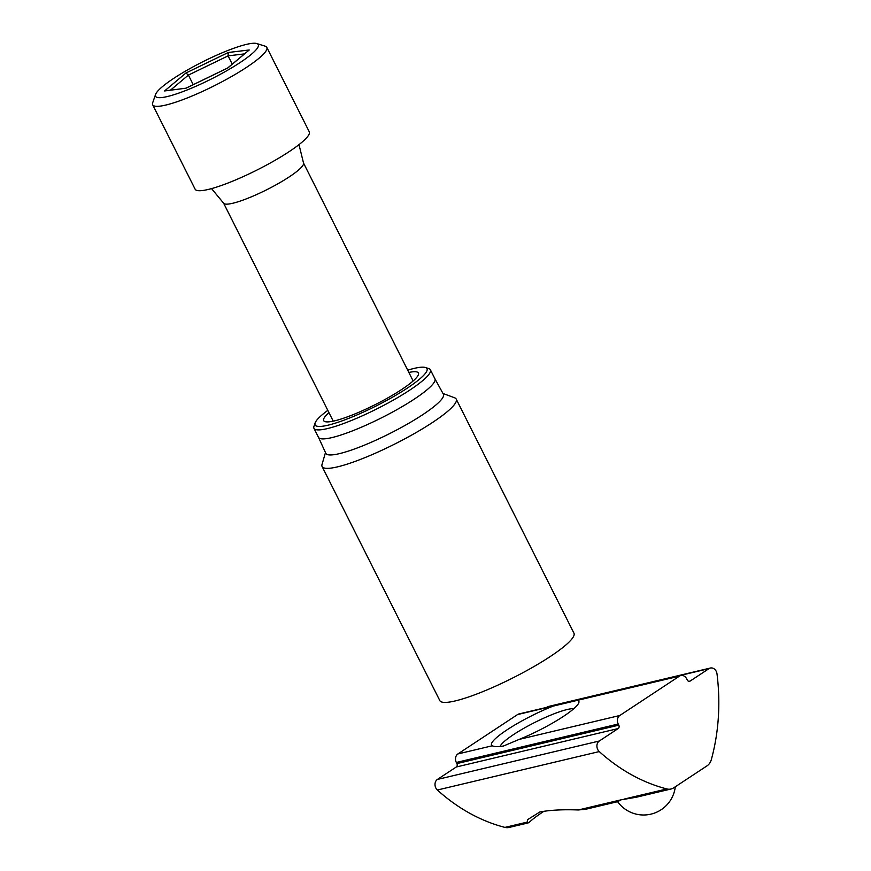 <?xml version="1.0" encoding="UTF-8"?>
<svg xmlns="http://www.w3.org/2000/svg" width="871" height="871" viewBox="0 0 871 871"><rect width="100%" height="100%" fill="white"/><g stroke="black" fill="none" stroke-linecap="round" stroke-linejoin="round"><path stroke-width="1.31" d="M408.858 372.461A53.022 8.862 153.3 0 1 418.418 372.984A53.022 8.862 153.3 0 1 389.152 397.154A53.022 8.862 153.3 0 1 334.616 420.845A53.022 8.862 153.3 0 1 323.674 420.628A53.022 8.862 153.3 0 1 328.955 412.647M315.128 422.947L313.985 426.257A65.162 10.888 -26.7 0 0 313.963 428.336A65.162 10.888 -26.7 0 0 327.409 428.597A65.162 10.888 -26.7 0 0 394.432 399.484A65.162 10.888 -26.7 0 0 430.383 369.783A65.162 10.888 -26.7 0 0 428.717 368.553L425.364 367.497A62.603 10.463 153.3 0 1 375.749 406.158A62.603 10.463 153.3 0 1 315.128 422.947A62.603 10.463 153.3 0 1 327.812 410.35M407.704 370.175A62.603 10.463 153.3 0 1 414.052 368.433A62.603 10.463 153.3 0 1 425.364 367.497M331.938 437.59A65.162 10.888 153.3 0 1 318.492 437.34A65.162 10.888 153.3 0 1 318.47 437.275L325.819 453.312A65.793 10.996 153.3 0 0 339.429 453.639A65.793 10.996 153.3 0 0 407.269 424.155A65.793 10.996 153.3 0 0 443.383 394.193L434.901 378.754A65.162 10.888 153.3 0 1 398.962 408.488A65.162 10.888 153.3 0 1 331.938 437.59M434.89 378.722A65.162 10.888 153.3 0 1 434.912 378.787L430.383 369.783M442.991 393.474L454.553 397.764A75.058 12.542 153.3 0 1 456.208 399.092A75.058 12.542 153.3 0 1 414.792 433.312A75.058 12.542 153.3 0 1 337.589 466.845A75.058 12.542 153.3 0 1 322.107 466.54A75.058 12.542 153.3 0 1 322.03 464.417L325.482 452.572M456.208 399.092L573.935 633.152A75.058 12.542 153.3 0 1 532.519 667.382A75.058 12.542 153.3 0 1 455.315 700.905A75.058 12.542 153.3 0 1 439.822 700.611L322.107 466.54M185.959 72.99L188.408 75.08L228.082 55.864L228.289 52.489L185.959 72.99L164.586 90.954L185.948 88.2M164.586 90.954L186.046 88.189M185.545 88.439L227.494 68.123M227.864 67.938L249.237 49.974L227.592 68.036M244.403 53.904L228.082 55.864L232.241 64.127M170.607 90.051L188.408 75.08L193.231 84.672M251.403 54.274A57.497 9.614 153.3 0 1 191.293 88.265A57.497 9.614 153.3 0 1 155.561 94.471A57.497 9.614 153.3 0 1 202.595 61.874A57.497 9.614 153.3 0 1 256.803 43.55A57.497 9.614 153.3 0 1 251.403 54.274M155.561 94.471L152.686 102.756A63.877 10.681 -26.7 0 0 152.675 104.792A63.877 10.681 -26.7 0 0 197.096 93.85A63.877 10.681 -26.7 0 0 259.177 58.107A63.877 10.681 -26.7 0 0 266.809 47.393A63.877 10.681 -26.7 0 0 265.176 46.185L256.803 43.55M266.809 47.393L309.259 131.782A63.877 10.681 153.3 0 1 256.989 170.03A63.877 10.681 153.3 0 1 195.126 189.192L152.675 104.792M298.993 144.63L303.554 163.171A44.715 7.48 153.3 0 1 266.864 189.671A44.715 7.48 153.3 0 1 223.716 203.324L211.555 188.604M619.782 715.505L679.467 676.125A6.391 5.15 -103.4 0 1 680.817 675.537A6.391 5.15 -103.4 0 1 686.686 678.857L687.252 679.979A2.559 2.058 76.6 0 0 690.137 681.068L709.016 668.623A6.391 5.15 -103.4 0 1 710.366 668.035A6.391 5.15 -103.4 0 1 717.007 673.904A191.642 154.45 -103.4 0 1 711.324 759.61A12.771 10.3 -103.4 0 1 707.045 765.838L673.708 787.83A12.771 10.3 -103.4 0 1 670.997 789.006A12.771 10.3 -103.4 0 1 666.848 788.952A191.642 154.45 -103.4 0 1 599.27 751.575A6.391 5.15 -103.4 0 1 599.292 741.014L618.17 728.559A2.559 2.058 76.6 0 0 618.791 725.151L618.225 724.03A6.391 5.15 -103.4 0 1 619.782 715.505L519.192 739.392L503.503 746.001C498.419 746.904 494.663 746.839 492.246 745.783L457.885 753.948A6.391 5.15 76.6 0 0 456.328 762.463L456.894 763.595A2.559 2.058 -103.4 0 1 456.273 767.003L437.394 779.447A6.391 5.15 76.6 0 0 437.373 790.019A191.642 154.45 76.6 0 0 504.951 827.396A12.771 10.3 76.6 0 0 509.1 827.45L528.131 822.932L527.238 822.104L527.51 819.709L539.759 812.012C549.928 810.074 562.786 809.388 578.344 809.965L585.737 809.257L617.31 801.756M492.932 746.055L492.246 745.783A48.852 8.166 -26.7 0 1 507.891 729.277A48.852 8.166 -26.7 0 1 553.172 706.109L679.467 676.125M519.192 739.392A48.852 8.166 -26.7 0 0 578.812 702.755A48.852 8.166 -26.7 0 0 577.636 700.306M500.074 746.545A42.461 7.099 153.3 0 1 532.954 723.376A42.461 7.099 153.3 0 1 573.793 708.7M557.124 704.9L518.92 713.97A6.391 5.15 76.6 0 0 517.57 714.558L457.885 753.948M544.125 811.173A57.497 9.614 -26.7 0 0 529.47 822.082L528.131 822.932M617.223 801.244C616.712 802.017 617.996 801.538 621.056 799.828L636.385 797.226L670.997 789.006M710.366 668.035L548.469 706.468A6.391 5.15 76.6 0 0 547.108 707.056L546.585 707.404M249.237 49.974L228.289 52.489M517.57 714.558L553.172 706.109M527.238 822.104L504.951 827.396M621.056 799.828L578.344 809.965M666.848 788.952L624.333 799.045M437.373 790.019L599.27 751.575M690.137 681.068L689.005 681.34M456.328 762.463L618.225 724.03M618.791 725.151L456.894 763.595M456.273 767.003L618.17 728.559M437.394 779.447L599.292 741.014M547.108 707.056L709.016 668.623M313.963 428.336L318.492 437.34M227.658 68.003L185.784 88.276M223.629 203.215L333.234 421.15M303.522 163.029L413.137 380.965M576.232 700.371L680.817 675.537M617.572 801.614A31.944 31.944 0 0 0 675.297 786.785"/></g></svg>
